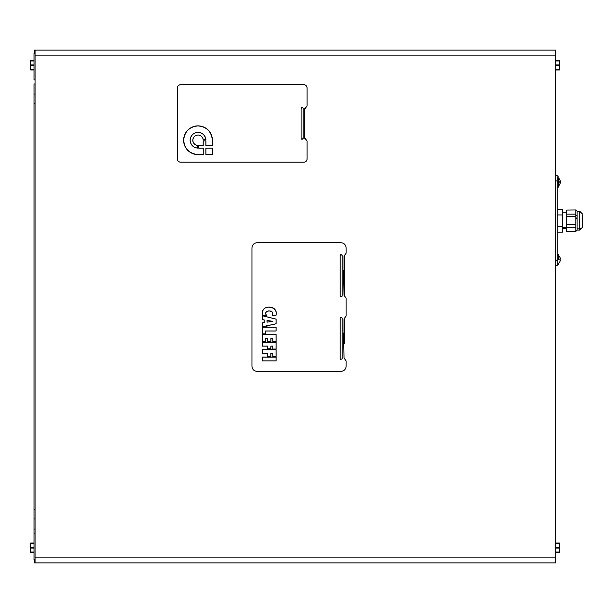 <?xml version="1.0" encoding="UTF-8"?>
<svg xmlns="http://www.w3.org/2000/svg" width="613" height="613" viewBox="0 0 613 613"><rect width="100%" height="100%" fill="white"/><g stroke="black" fill="none" stroke-linecap="round" stroke-linejoin="round"><path stroke-width="0.92" d="M555.662 265.69L557.232 265.69L555.662 265.69M557.232 264.157L557.232 260.456L557.232 264.157M555.662 260.456L557.232 260.456L555.662 260.456M555.662 180.927L557.232 180.927L557.232 260.456L557.232 180.927L555.662 180.927M557.232 177.226L557.232 180.927L557.232 177.226M555.662 175.693L557.232 175.693L555.662 175.693M560.336 181.502A5.571 5.571 0 0 0 559.83 179.617L560.336 181.502L559.83 181.502L560.336 181.502L559.83 181.502L559.83 182.444A5.073 5.073 0 0 0 559.83 181.502M560.336 182.444L559.83 184.321A5.571 5.571 0 0 0 560.336 182.444L559.83 182.444M557.232 187.095L558.489 187.095L558.489 181.969C558.489 175.356 558.489 175.356 558.489 181.969L557.232 181.969L558.489 181.969L558.489 177.785L559.83 179.617M558.489 186.153L559.83 184.321M560.336 258.939A5.571 5.571 0 0 0 559.83 257.054L560.336 258.939L559.83 258.939L560.336 258.939L559.83 258.939L559.83 259.881A5.073 5.073 0 0 0 559.83 258.939M560.336 259.881L559.83 261.766A5.571 5.571 0 0 0 560.336 259.881L559.83 259.881M557.232 254.28L558.489 254.28L558.489 259.406L557.232 259.406L558.489 259.406C558.489 266.027 558.489 266.027 558.489 259.406L558.489 255.223L559.83 257.054M558.489 263.598L559.83 261.766M562.466 226.427L562.466 232.166L557.232 232.166L562.466 232.166L562.466 226.427L557.232 226.427L562.466 226.427L562.466 214.948L562.466 226.427M557.232 214.948L562.466 214.948L557.232 214.948M562.466 209.209L562.466 214.948L562.466 209.209L557.232 209.209L562.466 209.209M562.466 227.484L566.65 227.484L562.466 227.484M566.65 227.285L566.65 231.316L575.806 231.415L575.806 215.324L577.117 215.983L577.117 230.105L577.117 228.848L579.737 228.848A2.613 2.268 0 0 0 582.35 226.58L582.35 214.795L582.35 226.58A2.613 2.268 180 0 1 579.737 228.848L579.737 211.27L579.737 230.105L579.737 228.848L577.117 228.848L577.117 215.983L575.806 215.324L575.806 209.96L575.806 216.665L566.65 216.665L566.65 227.285L566.65 215.324L566.65 216.665L575.806 216.665L575.806 224.718L566.65 224.718L575.806 224.718L575.806 227.285L566.65 227.285L575.806 227.285L575.806 231.316L566.65 231.316L566.65 227.285M566.65 214.09L566.65 215.324L566.65 214.09L575.806 214.09L566.65 214.09L566.65 210.067L566.65 214.09M566.65 210.067L575.806 209.96L577.117 211.27L577.117 215.983L577.117 211.27L579.737 211.27L582.35 213.891M582.35 227.492L579.737 230.105L577.117 230.105L575.806 231.415L566.65 231.316M576.435 218.887L575.806 216.665M582.35 226.58L582.35 214.795L582.35 226.58M33.999 60.955L30.65 60.58L33.999 60.58L30.65 60.58L30.65 69.997L33.999 69.997L30.65 69.997L30.65 65.668L33.999 65.668L30.65 65.668L30.65 60.955L33.999 60.955M33.999 64.909L30.65 64.909L33.999 64.909M33.999 69.621L30.65 69.621L33.999 69.621M33.999 543.379L30.65 543.003L33.999 543.003L30.65 543.003L33.999 543.003L30.65 543.003L30.65 552.42L33.999 552.42L30.65 552.42L30.65 548.091L33.999 548.091L30.65 548.091L30.65 543.379L33.999 543.379M33.999 547.332L30.65 547.332L33.999 547.332M33.999 552.045L30.65 552.045L33.999 552.045M555.662 552.045L559.539 552.42L555.662 552.42L559.539 552.42L555.662 552.42L559.539 552.42L559.539 543.003L555.662 543.003L559.539 543.003L559.539 547.332L555.662 547.332L559.539 547.332L559.539 552.045L555.662 552.045M555.662 548.091L559.539 548.091L555.662 548.091M555.662 543.379L559.539 543.379L555.662 543.379M555.662 69.621L559.539 69.997L555.662 69.997L559.539 69.997L559.539 60.58L555.662 60.58L559.539 60.58L559.539 64.909L555.662 64.909L559.539 64.909L559.539 69.621L555.662 69.621M555.662 65.668L559.539 65.668L555.662 65.668M555.662 60.955L559.539 60.955L555.662 60.955M34.52 559.746L34.52 562.887L34.52 559.746M34.52 50.113L35.048 50.113L34.52 50.113L34.52 53.254L34.52 50.113M35.048 562.887L555.662 562.887L555.662 50.113L35.048 50.113L35.048 562.887L35.048 50.113L555.662 50.113L555.662 55.139L35.048 55.139L555.662 55.139L555.662 557.861L35.048 557.861L555.662 557.861L555.662 562.887L35.048 562.887M33.999 83.943L35.048 83.943L33.999 83.943L33.999 94.065L33.999 83.943M35.048 94.065L33.999 94.065L33.999 518.935L35.048 518.935L33.999 518.935L33.999 529.057L33.999 103.482L35.048 103.482L33.999 103.482L33.999 94.065L35.048 94.065M35.048 529.057L33.999 529.057L33.999 559.746L33.999 533.065L35.048 533.065L33.999 533.065L33.999 529.057L35.048 529.057M33.999 53.254L33.999 79.935L35.048 79.935L33.999 79.935L33.999 53.254L35.048 53.254L33.999 53.254M35.048 559.746L33.999 559.746L35.048 559.746M35.048 509.518L33.999 509.518L35.048 509.518M303.174 108.286L303.174 138.615A0.521 0.521 180 0 1 302.653 139.136L301.604 139.136A0.521 0.521 180 0 1 301.083 138.615L301.083 108.286A0.521 0.521 180 0 1 301.604 107.765L302.653 107.765A0.521 0.521 180 0 1 303.174 108.286L302.653 107.765L301.083 108.286L301.083 138.615L301.604 139.136L303.174 138.615L303.174 108.286M304.485 127.696L304.485 119.389L304.462 127.711M177.341 87.897L177.341 159.012A3.142 3.134 -0 0 0 180.475 162.146L303.964 162.146A3.142 3.134 -0 0 0 307.098 159.012L307.098 141.021L305.305 139.228A2.092 2.092 180 0 1 304.692 137.749L304.692 109.152A2.092 2.092 180 0 1 305.305 107.673L307.098 105.88L307.098 87.897A3.142 3.134 -0 0 0 303.964 84.755L180.475 84.755A3.142 3.134 -0 0 0 177.341 87.897C177.525 85.989 178.575 84.939 180.475 84.755L303.964 84.755C305.872 84.939 306.914 85.989 307.098 87.897L307.098 105.88L304.692 109.152L304.416 119.16L304.692 137.749L307.098 141.021L307.098 159.012C306.906 160.905 305.856 161.955 303.964 162.146L180.475 162.146C178.582 161.955 177.532 160.905 177.341 159.012L177.341 87.897M205.861 140.89L203.164 140.821L205.907 140.821L205.861 145.465L205.861 140.89L205.861 145.465L212.404 145.465L205.861 145.465L212.404 145.465L205.907 145.396L205.907 140.821L203.164 140.821L203.164 145.396L198.627 145.358L198.627 148.108L203.202 148.108L203.248 154.614L198.014 154.614A14.39 14.383 180 0 1 183.624 140.231A14.39 14.383 180 0 1 198.014 125.857A14.39 14.383 180 0 1 212.404 140.231L212.359 140.216C211.508 131.511 206.727 126.73 198.014 125.88L198.014 125.88C189.302 126.73 184.521 131.511 183.67 140.216C184.521 148.921 189.302 153.702 198.014 154.553L203.202 154.553L198.014 154.553C189.34 153.664 184.559 148.882 183.67 140.216C184.559 131.55 189.34 126.768 198.014 125.88C206.688 126.768 211.47 131.55 212.359 140.216L212.404 145.465L212.404 140.231C211.516 131.542 206.719 126.745 198.014 125.857C189.317 126.745 184.521 131.542 183.624 140.231C184.521 148.928 189.317 153.725 198.014 154.614L203.248 154.614L203.202 148.108L198.627 148.108L198.627 145.358L203.164 145.396L203.209 140.89L203.209 145.465L198.627 145.358L198.627 148.108L203.248 148.078L203.248 154.614L203.248 148.078L198.673 148.078L198.673 145.419L203.209 145.465L203.209 140.89L205.861 140.89M212.404 154.614L205.861 154.614L212.404 154.614L205.861 154.614L205.861 148.078L205.907 154.553L205.907 148.108L212.359 148.108L212.359 154.553L212.359 148.108L205.861 148.078L212.404 148.078L212.404 154.614L212.404 148.078L205.861 148.078L205.861 154.614L212.404 154.614M190.145 140.821C190.827 145.036 193.248 147.457 197.409 148.085L197.409 145.365C194.505 144.752 192.98 142.975 192.834 140.017C193.21 137.074 194.873 135.419 197.815 135.036L198.627 135.067C201.202 135.573 202.719 137.082 203.164 139.611L205.884 139.611C205.102 135.067 202.413 132.646 197.815 132.331C193.233 132.875 190.674 135.442 190.122 140.017L190.145 140.821L190.122 140.017C190.658 135.419 193.218 132.86 197.815 132.331A7.892 7.892 180 0 1 205.884 139.611L205.838 139.58C205.049 135.067 202.374 132.676 197.8 132.393A7.846 7.846 -0 0 0 190.168 140.017L190.191 140.837A7.846 7.846 -0 0 0 197.363 148.055L197.409 148.085C193.21 147.442 190.789 145.02 190.145 140.821M203.209 139.58L205.884 139.611L203.209 139.58C202.742 137.059 201.217 135.542 198.627 135.044L197.8 135.013C194.842 135.396 193.172 137.067 192.788 140.017C192.926 142.99 194.451 144.791 197.363 145.419L197.363 148.055C193.256 147.411 190.865 145.005 190.191 140.837L190.168 140.017C190.72 135.488 193.264 132.944 197.8 132.393C202.359 132.692 205.033 135.09 205.838 139.58L203.164 139.611C202.696 137.051 201.187 135.534 198.627 135.067L197.815 135.036C194.865 135.404 193.202 137.067 192.834 140.017A5.188 5.18 -0 0 0 197.409 145.365L197.409 148.085L197.363 145.419A5.233 5.226 180 0 1 192.788 140.017C193.164 137.051 194.834 135.389 197.8 135.013A5.233 5.226 180 0 1 198.627 135.044C201.194 135.511 202.719 137.021 203.209 139.58M266.655 325.541L266.655 326.438M266.954 325.541L266.954 326.438L266.954 325.541M342.207 255.269L342.207 296.079L340.644 296.608L340.115 296.079L340.115 255.269L340.644 254.747L342.207 255.269L341.686 254.747L340.115 255.269L340.115 296.079L340.644 296.608L342.207 296.079L342.207 255.269M251.951 366.206C252.272 369.394 254.02 371.133 257.184 371.424L340.897 371.424C344.108 371.087 345.855 369.348 346.138 366.206L346.138 360.965L344.039 358L343.433 333.097L344.276 333.257L343.433 333.097L344.039 358L346.138 360.965L346.138 366.206C345.824 369.378 344.077 371.118 340.897 371.424L257.184 371.424C254.012 371.118 252.265 369.378 251.951 366.206L251.951 247.936C252.265 244.763 254.004 243.024 257.184 242.71L340.897 242.71C344.077 243.016 345.824 244.756 346.138 247.936L346.138 253.177L344.039 256.134L344.039 270.31L343.433 270.31L344.039 295.213L346.138 298.179L346.138 315.963L344.039 318.921L344.039 333.097L343.433 333.097L343.985 333.173L344.039 318.921L346.138 315.963L346.138 298.179L344.039 295.213L344.039 281.045L343.433 281.045L344.276 280.884L343.433 281.045L343.433 270.31L344.039 270.31L343.518 270.394L344.039 270.31L344.039 256.134L346.138 253.177L346.138 247.936C345.824 244.763 344.077 243.024 340.897 242.71L257.184 242.71C254.035 242.986 252.295 244.725 251.951 247.936M342.207 318.055L342.207 358.873L340.644 359.394L340.115 358.873L340.115 318.055L340.644 317.534L342.207 318.055L341.686 317.534L340.115 318.055L340.115 358.873L340.644 359.394L342.207 358.873L342.207 318.055M262.418 360.965L276.08 360.965L276.08 357.118L262.418 357.118L262.418 360.965L262.418 357.118L262.418 360.965L276.034 360.919L276.034 357.164L262.418 357.118L276.08 357.118L276.08 360.965L262.418 360.965M262.418 322.844L262.418 326.821L276.08 323.802L276.08 319.112L262.418 315.703L262.418 319.657L264.18 319.978L264.18 322.561L262.418 322.844L264.226 322.599L262.418 322.844L262.464 326.76L276.034 323.764L276.034 319.151L262.464 315.764L262.464 319.618L264.226 319.94L264.226 322.599L264.226 319.94L262.418 319.657L262.418 315.703L276.08 319.112L276.08 323.802L262.418 326.821L262.418 322.844M262.226 312.201L262.188 313.028M265.651 313.81L266.494 315.48L262.671 315.251L266.494 315.48L265.582 313.442C266.088 311.596 267.314 310.776 269.253 310.983C271.344 310.891 272.57 311.733 272.915 313.519L272.18 315.258L275.957 315.258L276.271 313.35C276.294 309.803 273.927 307.741 269.161 307.159C265.084 307.121 262.77 309.052 262.234 312.936L262.188 312.936C262.739 309.013 265.061 307.075 269.161 307.113L268.126 307.159M266.257 315.189L265.866 314.561M265.667 313.005L265.866 312.431M266.349 311.841L267.276 311.327M268.486 311.067L269.253 311.029C267.299 310.868 266.088 311.672 265.628 313.442L265.628 313.442M270.164 311.09L271.528 311.481M272.402 312.14L272.839 313.925M269.161 307.113L269.161 307.113C273.444 307.121 275.827 309.197 276.317 313.35L275.988 315.304L272.08 315.304L275.988 315.304L276.317 313.35L275.758 310.76M274.953 309.427L273.659 308.262M272.256 307.58L270.525 307.19M266.525 307.45L265.337 307.887M264.027 308.745L262.801 310.301M265.644 331.02L276.08 331.02L276.08 327.173L262.418 327.173L262.418 333.901L265.644 333.901L265.598 330.974L276.034 330.974L276.034 327.219L262.464 327.219L262.464 333.855L265.644 333.901L262.418 333.901L262.418 327.173L276.08 327.173L276.08 331.02L265.644 331.02M276.08 342.307L262.418 342.307L262.418 346.146L267.659 346.146L267.659 348.897L270.877 348.897L270.877 346.146L272.854 346.146L272.854 349.088L276.08 349.088L276.08 342.307L276.08 349.088L276.08 342.307L262.464 342.353L262.464 346.1L267.705 346.1L267.705 348.851L270.831 348.851L270.831 346.1L272.9 346.1L272.9 349.042L276.08 349.088L272.854 349.088L272.9 346.1L270.831 346.1L270.877 348.897L267.659 348.897L267.705 346.1L262.418 346.146L262.418 342.307L276.08 342.307M276.08 341.709L276.08 334.568L262.418 334.568L262.418 341.709L265.644 341.709L265.644 338.407L267.728 338.407L267.728 341.364L270.954 341.364L270.954 338.407L272.854 338.407L272.854 341.709L276.08 341.709L272.854 341.709L276.08 341.709L276.034 334.614L262.464 334.614L262.464 341.663L265.598 341.663L265.598 338.361L267.774 338.361L267.774 341.318L270.908 341.318L270.908 338.361L272.9 338.361L272.9 341.663L272.9 338.361L270.908 338.361L270.954 341.364L267.728 341.364L267.774 338.361L265.598 338.361L265.644 341.709L262.418 341.709L262.418 334.568L276.08 334.568L276.08 341.709M276.08 356.498L276.08 349.709L262.418 349.709L262.418 353.555L267.659 353.555L267.659 356.306L270.877 356.306L270.877 353.555L272.854 353.555L272.854 356.498L276.08 356.498L272.854 356.498L276.08 356.498L276.034 349.755L262.464 349.755L262.464 353.509L267.705 353.509L267.705 356.26L270.831 356.26L270.831 353.509L272.9 353.509L272.854 356.498L272.9 353.509L270.831 353.509L270.877 356.306L267.659 356.306L267.705 353.509L262.418 353.555L262.418 349.709L276.08 349.709L276.08 356.498M343.518 343.663L344.276 343.663L343.495 343.709L343.518 333.257L343.518 343.663M344.276 270.479L343.518 270.479L343.518 280.884L343.518 270.479L344.276 270.479L344.276 255.169L344.276 270.479M272.08 315.304L272.869 313.519C272.494 311.741 271.291 310.906 269.253 311.029M262.671 315.251L262.234 312.936L262.671 315.251L266.494 315.48M276.034 357.164L276.034 360.919L262.464 360.919L262.464 357.164L276.034 357.164M264.226 322.599L264.226 319.94L262.464 319.618L262.464 315.764L276.034 319.151L276.034 323.764L262.464 326.76L262.464 322.882L264.226 322.599M267.03 322.162L272.862 321.335L267.03 320.43L267.03 322.162L267.03 320.43L267.03 322.162L272.816 321.411L267.03 320.43L272.862 321.335L267.03 322.162M272.915 313.519C272.494 311.695 271.275 310.845 269.253 310.983C267.237 310.829 266.019 311.642 265.582 313.442L266.394 315.427L262.709 315.205L262.234 312.936C262.854 308.929 265.168 307.006 269.161 307.159C273.95 307.772 276.317 309.841 276.271 313.35L275.957 315.258L272.18 315.258L272.915 313.519M262.464 327.219L276.034 327.219L276.034 330.974L265.598 330.974L265.598 333.855L262.464 333.855L262.464 327.219M262.464 342.353L276.034 342.353L276.034 349.042L272.9 349.042L272.9 346.1L270.831 346.1L270.831 348.851L267.705 348.851L267.705 346.1L262.464 346.1L262.464 342.353M270.908 341.318L267.774 341.318L267.774 338.361L265.598 338.361L265.598 341.663L262.464 341.663L262.464 334.614L276.034 334.614L276.034 341.663L272.9 341.663L272.9 338.361L270.908 338.361L270.908 341.318M270.831 356.26L267.705 356.26L267.705 353.509L262.464 353.509L262.464 349.755L276.034 349.755L276.034 356.452L272.9 356.452L272.9 353.509L270.831 353.509L270.831 356.26M270.249 321.013L272.816 321.411L267.076 322.109L267.076 320.484L270.249 321.013M344.276 343.663L344.276 317.963L344.276 343.663M344.276 296.179L344.276 255.169L344.276 296.179M304.515 127.726L304.515 119.236L304.515 127.726M557.232 176.843L558.489 176.843M558.489 264.54L557.232 264.54M566.65 228.534L562.466 228.534M562.466 212.841L566.65 212.841"/></g></svg>
